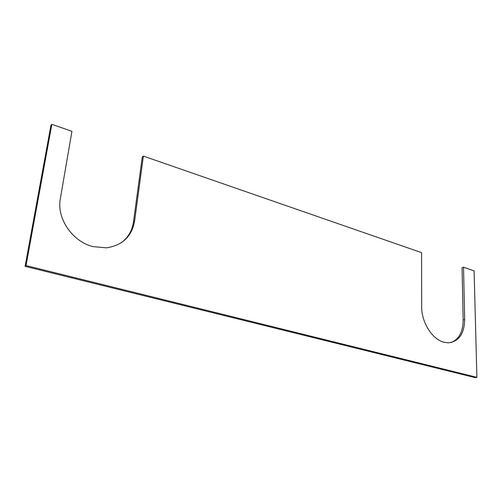 <?xml version="1.0" encoding="UTF-8"?>
<svg xmlns="http://www.w3.org/2000/svg" width="502" height="502" viewBox="0 0 502 502"><rect width="100%" height="100%" fill="white"/><g stroke="black" fill="none" stroke-linecap="round" stroke-linejoin="round"><path stroke-width="0.75" d="M121.227 242.773C128.123 237.584 132.208 230.6 133.494 221.802L142.261 157.044L143.371 156.097L134.611 220.999C131.838 236.411 122.482 245.359 106.537 247.837L92.851 246.601C72.457 241.587 56.425 218.27 60.315 198.805L71.937 131.311L51.857 124.339L26.029 265.577L476.9 377.347L474.089 270.867L463.534 267.208L464.664 319.592C464.3 333.899 458.834 341.649 448.261 342.835L443.937 342.245C432.291 339.465 421.423 322.253 421.68 306.753L421.573 252.644L143.371 156.097M450.965 342.571C458.991 339.358 463.051 331.841 463.151 320.019L462.066 267.723L463.534 267.208M51.857 124.339L50.915 125.431L25.1 266.342L475.344 377.661L476.9 377.347M26.029 265.577L25.1 266.342M133.494 221.802L134.611 220.999M463.151 320.019L464.664 319.592"/></g></svg>
